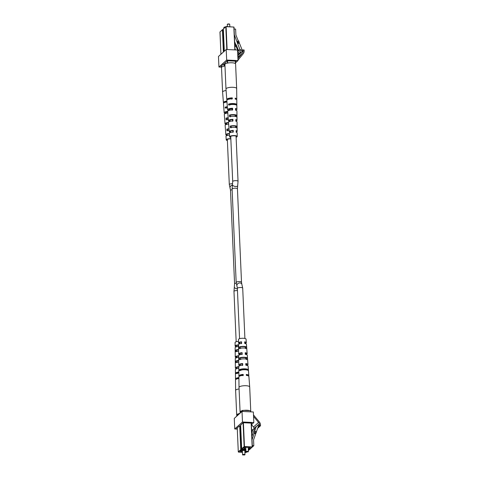 <?xml version="1.0" encoding="UTF-8"?>
<svg xmlns="http://www.w3.org/2000/svg" width="479" height="479" viewBox="0 0 479 479"><rect width="100%" height="100%" fill="white"/><g stroke="black" fill="none" stroke-linecap="round" stroke-linejoin="round"><path stroke-width="0.72" d="M227.735 111.972A2.676 0.73 177.5 0 0 226.172 112.709L226.196 113.313M229.591 110.26L229.561 109.655A2.676 0.73 -2.5 0 1 232.099 108.811M226.1 90.507A5.347 1.461 177.5 0 0 223.064 91.405A5.347 1.461 177.5 0 0 222.591 92.046A5.347 1.461 177.5 0 0 222.591 92.058L221.52 67.521A5.347 1.461 177.5 0 1 221.993 66.88A5.347 1.461 177.5 0 1 224.98 65.994M228.555 122.714A3.329 0.91 177.5 0 0 225.992 123.72A3.329 0.91 177.5 0 0 226.675 124.229L226.232 124.522A4.317 1.18 177.5 0 1 225.01 123.768L224.777 120.738A4.413 1.209 177.5 0 1 224.783 120.648L224.663 119.014A4.467 1.221 -2.5 0 0 224.657 119.103L224.298 114.445A4.616 1.263 -2.5 0 1 227.818 113.044M226.932 101.44A3.718 1.018 177.5 0 0 224.681 102.488A3.718 1.018 177.5 0 0 224.681 102.512M227.717 111.721A3.533 0.964 177.5 0 0 225.316 112.757A3.533 0.964 177.5 0 0 226.106 113.313L226.046 113.355M229.393 133.713A3.131 0.856 177.5 0 0 226.669 134.689A3.131 0.856 177.5 0 0 227.148 135.108M229.142 130.432A4.06 1.108 177.5 0 0 226.932 130.803L226.806 129.162L227.717 129.24L227.818 130.875M227.717 129.24A3.215 0.88 -2.5 0 1 229.034 129.031M228.297 119.385A4.413 1.209 177.5 0 0 226.1 119.798L225.98 118.157L227.028 118.241L227.13 119.882M227.028 118.241A3.413 0.934 -2.5 0 1 228.196 118.038M227.405 107.643A4.79 1.311 177.5 0 0 225.226 108.086L225.154 107.152L226.345 107.248L226.405 108.188M226.345 107.248A3.616 0.988 -2.5 0 1 227.357 107.051M230.836 138.85A3.036 0.832 177.5 0 0 226.986 139.82A3.036 0.832 177.5 0 0 227.369 140.197M228.531 122.438A4.317 1.18 177.5 0 0 225.01 123.768M225.495 130.114A4.107 1.126 -2.5 0 1 225.489 130.066L225.136 125.402A4.263 1.168 -2.5 0 1 228.657 124.085M226.902 101.069A5.006 1.371 177.5 0 0 223.394 102.548A5.006 1.371 177.5 0 0 223.729 103.003M223.855 108.284A4.826 1.323 -2.5 0 1 223.819 108.146L223.465 103.482A4.976 1.359 -2.5 0 1 226.974 102.009M228.064 116.146A4.467 1.221 -2.5 0 1 228.046 116.05L227.693 111.385A4.67 1.281 177.5 0 0 224.172 112.81A4.67 1.281 177.5 0 0 225.322 113.577M229.375 133.485A3.958 1.084 177.5 0 0 225.843 134.731A3.958 1.084 177.5 0 0 226.866 135.395L227.154 135.21M227.387 140.539A3.79 1.036 -2.5 0 1 226.238 139.862L225.968 136.359A3.904 1.072 -2.5 0 1 229.501 135.132M226.238 139.862A3.79 1.036 -2.5 0 1 230.824 138.635M226.806 129.162A4.107 1.126 -2.5 0 1 229.016 128.785M225.98 118.157A4.467 1.221 -2.5 0 1 228.172 117.744M225.154 107.152A4.826 1.323 -2.5 0 1 227.333 106.703M223.819 108.146A4.826 1.323 -2.5 0 1 223.837 108.009L223.903 108.943A4.79 1.311 177.5 0 0 223.891 109.08L224.172 112.81M225.489 130.066A4.107 1.126 -2.5 0 1 225.489 130.019L225.615 131.653A4.06 1.108 177.5 0 0 225.615 131.701L225.843 134.731M225.375 27.022A1.215 0.335 177.5 0 0 223.962 27.303A1.215 0.335 177.5 0 0 223.95 27.309L225.543 26.866M224.98 65.964L223.729 66.228M221.436 65.97L221.555 68.258M234.734 43.619L234.908 44.062M234.752 44.116L235.267 43.948L235.973 45.733L235.387 46.265L236.213 46.649L238.716 52.959L239.554 52.995L238.847 54.468L237.68 52.989M234.854 46.439L235.387 46.265M234.8 45.218L235.117 46.014L235.973 45.733M235.482 49.924L234.95 48.589M237.788 55.42L238.847 54.468M236.488 99.536A5.006 1.371 177.5 0 0 236.782 99.057L236.668 88.537A5.347 1.461 177.5 0 0 236.668 88.519A5.347 1.461 177.5 0 0 233.524 87.334A5.347 1.461 177.5 0 0 226.453 88.352A5.347 1.461 177.5 0 0 225.98 88.986A5.347 1.461 177.5 0 0 225.986 89.004L226.783 99.494A5.006 1.371 177.5 0 0 227.118 99.949M236.668 88.519L235.596 64A5.347 1.461 177.5 0 0 231.345 62.755A5.347 1.461 177.5 0 0 225.387 63.827A5.347 1.461 177.5 0 0 224.914 64.467L225.98 88.986M232.537 121.259L232.477 119.612A3.329 0.91 177.5 0 0 229.381 120.666A3.329 0.91 177.5 0 0 230.064 121.175L229.621 121.462A4.317 1.18 177.5 0 1 228.399 120.714L228.172 117.684A4.413 1.209 177.5 0 1 228.178 117.595L228.052 115.954A4.467 1.221 -2.5 0 0 228.046 116.05M231.764 99.189L231.728 98.249A3.718 1.018 177.5 0 0 228.07 99.428A3.718 1.018 177.5 0 0 228.076 99.452M232.147 110.224L232.093 108.577A3.533 0.964 177.5 0 0 228.705 109.697A3.533 0.964 177.5 0 0 229.495 110.26L229.435 110.296M232.92 132.294L232.866 130.653A3.131 0.856 177.5 0 0 230.064 131.635A3.131 0.856 177.5 0 0 230.537 132.054M230.201 126.109A4.107 1.126 -2.5 0 1 234.674 125.726A4.107 1.126 -2.5 0 1 237.093 126.654A4.107 1.126 -2.5 0 1 237.093 126.684L237.111 128.312A4.06 1.108 177.5 0 0 237.111 128.288A4.06 1.108 177.5 0 0 234.728 127.378A4.06 1.108 177.5 0 0 230.327 127.743L230.201 126.109L231.106 126.181L231.213 127.821M231.106 126.181A3.215 0.88 -2.5 0 1 234.309 125.965A3.215 0.88 -2.5 0 1 236.183 126.606L237.093 126.684M229.369 115.104A4.467 1.221 -2.5 0 1 234.345 114.655A4.467 1.221 -2.5 0 1 236.967 115.661A4.467 1.221 -2.5 0 1 236.961 115.732L236.985 117.367A4.413 1.209 177.5 0 0 236.991 117.295A4.413 1.209 177.5 0 0 234.393 116.301A4.413 1.209 177.5 0 0 229.495 116.738L229.369 115.104L230.423 115.188L230.525 116.828M230.423 115.188A3.413 0.934 -2.5 0 1 233.914 114.936A3.413 0.934 -2.5 0 1 235.913 115.649L236.961 115.732M228.549 104.099A4.826 1.323 -2.5 0 1 234.009 103.584A4.826 1.323 -2.5 0 1 236.848 104.667A4.826 1.323 -2.5 0 1 236.83 104.787L236.842 105.721A4.79 1.311 177.5 0 0 236.86 105.608A4.79 1.311 177.5 0 0 234.039 104.524A4.79 1.311 177.5 0 0 228.615 105.033L228.549 104.099L229.74 104.194L229.794 105.129M229.74 104.194A3.616 0.988 -2.5 0 1 233.512 103.907A3.616 0.988 -2.5 0 1 235.638 104.685L236.83 104.787M236.105 136.91A3.036 0.832 177.5 0 0 236.452 136.503A3.036 0.832 177.5 0 0 234.662 135.82A3.036 0.832 177.5 0 0 230.381 136.766A3.036 0.832 177.5 0 0 230.764 137.138M232.477 119.612L232.926 119.325A4.317 1.18 177.5 0 0 228.399 120.714M232.926 119.325L232.974 120.977A4.263 1.168 -2.5 0 0 228.525 122.349L228.878 127.013A4.107 1.126 -2.5 0 1 228.884 126.959L229.004 128.6A4.06 1.108 177.5 0 0 229.004 128.641L229.237 131.671A3.958 1.084 177.5 0 0 230.261 132.336L230.543 132.156M231.728 98.249L232.297 97.878A5.006 1.371 177.5 0 0 226.783 99.494M232.297 97.878L232.327 98.824A4.976 1.359 -2.5 0 0 226.854 100.428L227.208 105.093A4.826 1.323 -2.5 0 1 227.226 104.949L227.297 105.889A4.79 1.311 177.5 0 0 227.28 106.021L227.567 109.757A4.67 1.281 177.5 0 0 228.717 110.523M232.093 108.577L232.602 108.248A4.67 1.281 177.5 0 0 227.567 109.757M232.602 108.248L232.65 109.901A4.616 1.263 -2.5 0 0 227.693 111.385M232.866 130.653L233.243 130.408A3.958 1.084 177.5 0 0 229.237 131.671M233.243 130.408L233.291 132.054A3.904 1.072 -2.5 0 0 229.363 133.306L229.627 136.802A3.79 1.036 -2.5 0 1 234.973 135.617A3.79 1.036 -2.5 0 1 237.201 136.473A3.79 1.036 -2.5 0 1 236.117 137.245M230.776 137.479A3.79 1.036 -2.5 0 1 229.627 136.802M236.782 99.057A5.006 1.371 177.5 0 0 235.177 98.117L235.201 99.063A4.976 1.359 -2.5 0 1 236.794 99.991L236.848 104.667M235.824 110.212A4.67 1.281 177.5 0 0 236.901 109.35A4.67 1.281 177.5 0 0 235.476 108.488L235.524 110.14A4.616 1.263 -2.5 0 1 236.919 110.984L236.967 115.661M235.848 121.199A4.317 1.18 177.5 0 0 237.021 120.337A4.317 1.18 177.5 0 0 235.8 119.564L235.848 121.217A4.263 1.168 -2.5 0 1 237.039 121.977L237.093 126.654M236.165 132.084A3.958 1.084 177.5 0 0 237.147 131.33A3.958 1.084 177.5 0 0 236.123 130.647L236.171 132.294A3.904 1.072 -2.5 0 1 237.165 132.964L237.201 136.473M235.937 116.559L235.913 115.649M236.207 127.63L236.183 126.606M235.494 99.129A3.718 1.018 177.5 0 0 235.494 99.105A3.718 1.018 177.5 0 0 235.195 98.722M235.518 109.763A3.533 0.964 177.5 0 0 235.758 109.392A3.533 0.964 177.5 0 0 235.494 109.038M235.836 120.702A3.329 0.91 177.5 0 0 236.039 120.373A3.329 0.91 177.5 0 0 235.818 120.061M236.153 131.647A3.131 0.856 177.5 0 0 236.321 131.36A3.131 0.856 177.5 0 0 236.135 131.084M227.345 24.255L229.669 24.154A1.215 0.335 177.5 0 0 228.513 23.968A1.215 0.335 177.5 0 0 227.351 24.243A1.215 0.335 177.5 0 0 227.345 24.255A1.215 0.335 177.5 0 0 227.297 24.351A1.215 0.335 177.5 0 0 227.363 24.453M236.369 45.098L236.003 45.218L236.249 44.798L238.506 50.487L239.835 49.289L234.351 34.853M235.315 63.557L235.59 63.294L234.584 63.198M228.537 62.917L227.124 63.174M234.093 29.015L235.626 29.087L235.884 34.925L238.303 41.008M237.8 41.17L238.512 42.954L238.213 43.224L237.506 41.439L238.656 40.895L239.362 42.679L238.776 43.212L239.602 43.595L242.111 49.9L242.949 49.942L242.236 51.415L241.069 49.93L239.835 49.289M237.572 43.601L238.776 43.212M238.512 42.954L239.362 42.679M238.213 43.224L237.871 43.338M235.949 45.062L234.656 41.799M236.003 45.218L235.303 43.421M241.069 49.93L239.739 51.127L240.907 52.612L242.236 51.415M239.739 51.127L238.506 50.487M237.925 58.642L242.44 53.097A3.838 3.503 48 0 0 243.188 50.774L243.146 49.918L244.122 49.966L244.158 50.81A4.862 4.437 -132 0 1 243.212 53.756L237.991 60.162M235.572 62.779L238.009 60.582L226.675 60.049L226.214 49.493L218.472 56.468L218.933 67.018L221.478 67.138M238.009 60.582L237.548 50.026L226.214 49.493M226.675 60.049L218.933 67.018M224.867 63.982L223.711 63.929L220.945 66.419L221.448 66.437M235.518 61.617L236.003 61.186L227.208 60.773L224.837 63.282M237.847 56.863A3.838 3.503 48 0 0 238.111 55.342L238.105 55.139M239.416 53.283L240.602 52.217M242.805 50.229L243.146 49.918M240.159 375.919A3.7 1.012 177.5 0 1 240.159 375.901A3.7 1.012 177.5 0 1 242.949 374.8L243.206 374.422L243.254 375.344A5.006 1.371 -2.5 0 0 238.895 376.889L239.015 387.409A5.347 1.461 -2.5 0 1 239.015 387.409A5.347 1.461 -2.5 0 1 239.111 387.122A5.347 1.461 -2.5 0 1 245.38 385.709A5.347 1.461 -2.5 0 1 249.697 386.942A5.347 1.461 -2.5 0 1 249.697 386.954L250.733 410.743M240.368 412.383A5.347 1.461 -2.5 0 1 240.081 411.946A5.347 1.461 -2.5 0 1 240.183 411.641A5.347 1.461 -2.5 0 1 242.296 410.653M243.709 410.395A5.347 1.461 -2.5 0 1 249.751 410.677M241.979 354.598L241.901 352.969A3.299 0.904 177.5 0 0 239.596 353.933A3.299 0.904 177.5 0 0 240.248 354.442M242.949 374.8L242.991 375.728M242.5 365.513L242.422 363.884A3.503 0.958 177.5 0 0 239.877 364.92A3.503 0.958 177.5 0 0 240.674 365.489M241.458 343.683L241.38 342.06A3.102 0.85 177.5 0 0 239.32 342.952A3.102 0.85 177.5 0 0 239.763 343.365M241.129 411.701A4.353 1.192 -2.5 0 1 241.53 411.335M246.098 410.503A4.353 1.192 -2.5 0 1 246.26 410.509A4.353 1.192 -2.5 0 1 247.368 410.563M240.781 370.59L240.757 369.656A3.598 0.988 -2.5 0 1 244.302 369.147A3.598 0.988 -2.5 0 1 247.074 369.74L247.092 370.01M240.524 359.615L240.482 357.981A3.383 0.928 -2.5 0 1 243.751 357.526A3.383 0.928 -2.5 0 1 246.332 358.058L246.434 359.693M240.266 348.646L240.23 347.012A3.185 0.874 -2.5 0 1 243.23 346.604A3.185 0.874 -2.5 0 1 245.631 347.083L245.733 348.718M242.422 363.884L242.655 363.549A4.616 1.263 177.5 0 0 238.764 364.962L238.656 355.604A4.317 1.18 -2.5 0 1 242.188 354.298L242.105 352.676A4.263 1.168 177.5 0 0 238.638 353.969A4.263 1.168 177.5 0 0 239.859 354.735M243.206 374.422A4.976 1.359 177.5 0 0 238.883 375.949A4.976 1.359 177.5 0 0 239.189 376.404M238.883 375.949L238.782 366.597A4.67 1.281 -2.5 0 1 242.739 365.166L242.655 363.549M238.764 364.962A4.616 1.263 177.5 0 0 239.859 365.728M238.638 353.969L238.536 344.617A3.958 1.084 -2.5 0 1 241.632 343.431L241.554 341.808A3.904 1.072 177.5 0 0 238.518 342.976A3.904 1.072 177.5 0 0 239.781 343.712M245.122 343.479A3.904 1.072 177.5 0 0 246.32 342.641L246.05 339.138A3.79 1.036 177.5 0 0 242.991 338.264A3.79 1.036 177.5 0 0 238.476 339.473L238.518 342.976M244.577 369.74A4.826 1.323 177.5 0 0 239.5 370.572L239.488 369.638A4.79 1.311 -2.5 0 1 244.529 368.818A4.79 1.311 -2.5 0 1 248.344 369.758L248.421 370.692A4.826 1.323 177.5 0 0 244.577 369.74M244.027 358.867A4.467 1.221 177.5 0 0 239.392 359.603L239.374 357.969A4.413 1.209 -2.5 0 1 243.943 357.244A4.413 1.209 -2.5 0 1 247.439 358.076L247.565 359.711A4.467 1.221 177.5 0 0 244.027 358.867M243.482 347.988A4.107 1.126 177.5 0 0 239.29 348.628L239.272 347A4.06 1.108 -2.5 0 1 243.398 346.365A4.06 1.108 -2.5 0 1 246.583 347.095L246.709 348.73A4.107 1.126 177.5 0 0 243.482 347.988M248.559 375.997A4.976 1.359 177.5 0 0 248.823 375.518A4.976 1.359 177.5 0 0 246.308 374.464L246.356 375.386A5.006 1.371 -2.5 0 1 248.894 376.452L249.697 386.942M246.96 365.423A4.616 1.263 177.5 0 0 247.99 364.555A4.616 1.263 177.5 0 0 245.757 363.591L245.841 365.208A4.67 1.281 -2.5 0 1 248.116 366.19L248.823 375.518M246.002 354.466A4.263 1.168 177.5 0 0 247.152 353.598A4.263 1.168 177.5 0 0 245.206 352.718L245.284 354.34A4.317 1.18 -2.5 0 1 247.278 355.232L247.99 364.555M246.32 342.641A3.904 1.072 177.5 0 0 244.649 341.85L244.733 343.467A3.958 1.084 -2.5 0 1 246.446 344.269L247.152 353.598M247.553 375.596A3.7 1.012 177.5 0 0 247.553 375.578A3.7 1.012 177.5 0 0 246.332 374.895M246.134 365.249A3.503 0.958 177.5 0 0 246.871 364.615A3.503 0.958 177.5 0 0 245.775 363.974M245.589 354.209A3.299 0.904 177.5 0 0 246.194 353.646A3.299 0.904 177.5 0 0 245.218 353.059M245.104 343.132A3.102 0.85 177.5 0 0 245.517 342.677A3.102 0.85 177.5 0 0 244.667 342.144M240.757 369.656L239.488 369.638M248.344 369.758L247.074 369.74M240.482 357.981L239.374 357.969M247.439 358.076L246.332 358.058M240.23 347.012L239.272 347M246.583 347.095L245.631 347.083M248.104 451.925L246.254 451.835L248.104 451.925M246.254 451.996L246.008 451.793A1.215 0.335 -2.5 0 1 245.955 451.697A1.215 0.335 -2.5 0 1 246.014 451.589A1.215 0.335 -2.5 0 1 247.35 451.308A1.215 0.335 -2.5 0 1 248.385 451.589A1.215 0.335 -2.5 0 1 248.338 451.691A1.215 0.335 -2.5 0 1 248.326 451.697L248.116 451.913M255.475 431.471L254.918 433.196L255.798 433.561L256.355 431.83L255.475 431.471L254.523 431.86L256.301 426.358L254.972 427.555L251.888 436.477M240.111 413.167L240.099 412.629L242.865 410.353L250.595 410.719L250.798 411.856M252.283 445.614L253.816 445.686L253.565 439.848L255.798 433.561M253.816 445.686L252.343 447.021M254.822 431.591L252.032 439.776M255.175 431.741L254.618 433.465L255.505 433.824M254.918 433.196L254.618 433.465M256.241 432.196L258.528 425.957L259.367 425.999L258.169 427.076M256.564 432.052L256.169 432.411M259.367 425.999L258.522 424.454L256.84 426.118M258.522 424.454L257.48 425.831L256.301 426.358M238.913 378.5A5.006 1.371 -2.5 0 0 235.5 379.943L235.62 390.463A5.347 1.461 -2.5 0 1 235.62 390.463A5.347 1.461 -2.5 0 1 235.722 390.175A5.347 1.461 -2.5 0 1 239.081 388.948M236.973 415.443A5.347 1.461 -2.5 0 1 236.692 415A5.347 1.461 -2.5 0 1 236.788 414.694A5.347 1.461 -2.5 0 1 238.901 413.706M238.59 357.651L238.512 356.029A3.299 0.904 177.5 0 0 236.207 356.987A3.299 0.904 177.5 0 0 236.86 357.496M238.907 377.943A3.7 1.012 177.5 0 0 236.77 378.961A3.7 1.012 177.5 0 0 236.77 378.973M238.782 366.974A3.503 0.958 177.5 0 0 236.488 367.974A3.503 0.958 177.5 0 0 237.279 368.543M238.063 346.742L237.985 345.114A3.102 0.85 177.5 0 0 235.925 346.006A3.102 0.85 177.5 0 0 236.375 346.419M237.734 414.754A4.353 1.192 -2.5 0 1 238.141 414.389M237.392 373.644L237.368 372.71A3.598 0.988 -2.5 0 1 238.841 372.339M237.129 362.675L237.093 361.04A3.383 0.928 -2.5 0 1 238.716 360.675M236.877 351.7L236.836 350.065A3.185 0.874 -2.5 0 1 238.59 349.712M238.782 366.651A4.616 1.263 177.5 0 0 235.369 368.016L235.267 358.663A4.317 1.18 -2.5 0 1 238.674 357.364M238.656 355.741A4.263 1.168 177.5 0 0 235.249 357.023A4.263 1.168 177.5 0 0 236.47 357.789M238.901 377.572A4.976 1.359 177.5 0 0 235.494 379.009A4.976 1.359 177.5 0 0 235.8 379.464M235.494 379.009L235.387 369.65A4.67 1.281 -2.5 0 1 238.799 368.279M235.369 368.016A4.616 1.263 177.5 0 0 236.464 368.788M235.249 357.023L235.141 347.67A3.958 1.084 -2.5 0 1 238.243 346.485L238.159 344.868A3.904 1.072 177.5 0 0 235.123 346.036A3.904 1.072 177.5 0 0 236.387 346.766M238.5 341.353A3.79 1.036 177.5 0 0 235.087 342.527L235.123 346.036M238.853 372.925A4.826 1.323 177.5 0 0 236.105 373.626L236.099 372.698A4.79 1.311 -2.5 0 1 238.841 371.997M238.728 362.01A4.467 1.221 177.5 0 0 235.997 362.657L235.985 361.022A4.413 1.209 -2.5 0 1 238.71 360.382M238.608 351.095A4.107 1.126 177.5 0 0 235.896 351.688L235.884 350.053A4.06 1.108 -2.5 0 1 238.59 349.472M237.368 372.71L236.099 372.698M237.093 361.04L235.985 361.022M236.836 350.065L235.884 350.053M244.715 454.978L242.859 454.888L244.715 454.978M242.859 455.05L242.619 454.846A1.215 0.335 -2.5 0 1 242.566 454.751A1.215 0.335 -2.5 0 1 242.619 454.643A1.215 0.335 -2.5 0 1 243.955 454.361A1.215 0.335 -2.5 0 1 244.991 454.649A1.215 0.335 -2.5 0 1 244.943 454.745A1.215 0.335 -2.5 0 1 244.937 454.757L244.721 454.966M251.81 434.77L252.463 434.687M236.71 415.724L239.171 413.467L239.823 413.425M249.649 449.44L248.948 450.074M254.876 427.843L254.092 428.885L252.906 429.412L251.738 433.046M252.906 429.412L251.625 430.567M252.08 434.525L251.834 435.297M254.924 427.693L253.451 429.172M253.553 416.455L258.564 422.448A3.838 3.503 -132 0 1 259.516 424.849L259.558 425.699L260.528 425.747L260.492 424.903A4.862 4.437 48 0 0 259.289 421.855L253.481 414.928M237.279 429.094L234.734 428.974L242.476 421.999L253.816 422.532L251.373 424.735M242.476 421.999L242.015 411.443L234.273 418.418L234.734 428.974M242.015 411.443L253.355 411.982L253.816 422.532M240.638 425.232L243.015 422.723L251.804 423.137L251.319 423.574M237.249 428.394L236.746 428.37L239.512 425.879L240.668 425.933M251.493 424.628L253.493 427.017A3.838 3.503 -132 0 1 254.235 428.316M260.528 425.747L257.81 428.196M232.453 184.589A2.676 1.245 12.3 0 0 235.71 186.499A2.676 1.245 12.3 0 0 237.68 185.732L237.434 188.804A2.676 0.73 -2.5 0 0 235.572 188.193A2.676 0.73 -2.5 0 0 232.093 189.037L232.698 181.511A2.676 0.73 -2.5 0 1 236.183 180.667A2.676 0.73 -2.5 0 1 238.039 181.278L236.069 136.12M232.351 185.104A2.676 2.263 152.3 0 0 230.207 188.648L230.501 190.474A2.676 0.73 177.5 0 1 232.123 189.726M237.434 188.804L241.512 282.221A2.676 0.73 -2.5 0 0 239.656 281.604A2.676 0.73 -2.5 0 0 236.171 282.454L237.069 286.526A2.676 2.263 -27.7 0 1 237.41 284.089A2.676 2.263 -27.7 0 1 239.919 282.933A2.676 2.263 -27.7 0 1 241.805 284.047L242.703 288.124L244.901 338.461M237.069 286.526L237.362 288.358A2.676 0.73 -2.5 0 1 240.847 287.514A2.676 0.73 -2.5 0 1 242.703 288.124M237.386 288.861A2.676 1.245 -167.7 0 1 234.333 286.963L233.974 291.418L236.171 341.755M237.458 290.567A2.676 0.73 177.5 0 0 237.452 290.567A2.676 0.73 177.5 0 0 233.974 291.418M236.213 283.137A2.676 0.73 177.5 0 0 234.578 283.885L230.501 190.474M232.602 183.714A2.676 0.73 177.5 0 0 229.309 184.571L227.333 139.407M223.37 29.764L222.723 29.734L223.687 51.768M224.22 63.952L224.304 65.934M223.388 52.037L222.418 29.788L219.957 32.009L220.927 54.253M223.998 65.988L223.909 63.935M222.681 29.572L223.364 29.602M219.957 32.051L222.49 29.62L223.364 29.59M233.997 27.117L234.997 49.906L233.997 27.117M235.488 61.162L235.578 63.276L235.5 61.162M235.423 63.24L235.333 61.15M234.842 49.894L233.842 27.04L226.118 26.68L227.112 49.535M227.603 60.791L227.693 62.875M226.806 49.517L225.813 26.734L223.346 28.956L224.316 51.199M224.914 65.174L224.819 62.923L224.926 65.15M227.393 62.935L227.297 60.773M226.076 26.513L234.009 27.099L226.052 26.501L223.418 28.782M223.352 28.997L224.304 51.211M237.865 57.217L242.44 53.097M238.111 55.342L243.188 50.774M245.835 448.991A3.161 0.862 -2.5 0 1 244.009 448.003A3.161 0.862 -2.5 0 1 247.972 447.278A3.161 0.862 -2.5 0 1 250.026 448.284A3.161 0.862 -2.5 0 1 248.266 448.889M248.254 448.578A2.916 0.796 177.5 0 0 249.781 448.039A2.916 0.796 177.5 0 0 249.918 447.781L249.918 447.781C250.942 447.655 245.907 446.673 244.158 447.949L244.092 448.039A2.916 0.796 177.5 0 0 245.823 448.685M243.41 422.741L244.446 446.548L252.176 446.913L251.134 423.107M250.643 411.85L250.595 410.719M242.865 410.353L242.919 411.491M248.284 449.368L249.798 449.38L252.343 446.967L251.301 423.113L252.331 446.949M240.632 424.873L241.679 448.823L244.14 446.608L243.098 422.729M242.608 411.473L242.56 410.407M240.099 412.629L240.123 413.155M248.284 449.38L249.649 449.434L252.11 447.212L244.386 446.853L241.919 449.068L245.847 449.254M244.446 446.548L244.14 446.608L244.446 446.548M240.62 424.879L241.685 448.871M245.847 449.266L241.877 449.062M252.176 446.913L252.11 447.212L252.176 446.913M242.446 452.05A3.161 0.862 -2.5 0 1 240.614 451.056A3.161 0.862 -2.5 0 1 245.901 450.505M245.907 450.523L242.476 450.446L240.697 451.092A2.916 0.796 177.5 0 0 242.434 451.739M244.859 451.637A2.916 0.796 177.5 0 0 245.943 451.35M240.021 425.903L241.057 449.607L245.871 449.835M248.314 449.949L248.781 449.967L248.757 449.404M239.476 413.407L239.488 413.724M248.912 449.41L248.936 450.003M237.243 427.927L238.291 451.883L240.751 449.661L239.71 425.891M239.195 413.994L239.171 413.467M245.889 450.134L240.991 449.907L238.53 452.122L242.458 452.308M244.895 452.421L246.661 452.122M248.338 450.613L248.721 450.272L248.326 450.248M245.769 447.41L245.955 451.697A3.161 0.862 -2.5 0 1 244.871 451.942M241.057 449.607L240.751 449.661L241.057 449.607M237.231 427.939L238.297 451.925M242.458 452.32L238.482 452.116M248.781 449.967L248.721 450.272L248.781 449.967M248.344 450.691L248.924 449.41M244.895 452.433L246.212 452.487M258.564 422.448L253.493 427.017M259.516 424.849L258.995 425.322M235.692 127.504L235.638 126.217M235.207 116.403L235.153 115.146M245.068 342.269L245.122 343.539M245.272 346.898L245.326 348.155M245.541 353.149L245.601 354.388M245.745 357.777L245.799 359.005M236.171 282.454L232.093 189.037M234.578 283.885L234.333 286.963M236.339 345.563L236.392 346.826M236.812 356.436L236.866 357.675M237.362 288.358L239.56 338.695M239.728 342.503L239.781 343.772M240.201 353.382L240.254 354.622M241.512 282.221L241.805 284.053M227.166 135.521L227.106 134.216M226.681 124.414L226.627 123.145M230.207 188.648L229.309 184.571M232.698 181.511L230.728 136.353M230.555 132.461L230.501 131.162M230.07 121.361L230.016 120.091M237.68 185.732L238.039 181.278M223.394 102.548L222.591 92.058M223.903 27.411L223.944 28.309M221.526 68.228L221.424 65.982M220.915 54.265L220.023 31.842M237.147 131.33L237.111 128.288M237.021 120.337L236.991 117.295M236.901 109.35L236.86 105.608M227.297 24.351L227.393 26.567M229.722 24.249L229.83 26.68M239.015 387.421L240.081 411.946M248.385 451.589L248.194 447.302M250.762 410.772L250.81 411.862M235.62 390.481L236.692 415M244.991 454.649L244.805 450.356M242.566 454.751L242.374 450.464"/></g></svg>
